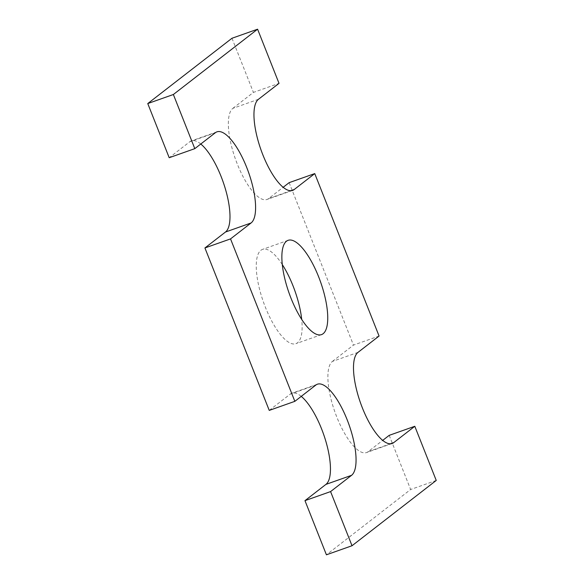 <?xml version="1.0" encoding="UTF-8"?>
<svg xmlns="http://www.w3.org/2000/svg" width="584" height="584" viewBox="0 0 584 584"><rect width="100%" height="100%" fill="white"/><g stroke="black" fill="none" stroke-linecap="round" stroke-linejoin="round"><path stroke-width="0.44" stroke-dasharray="2.92 2.19" d="M389.2 435.35L410.632 489.494L326.412 554.8M436.241 480.435L410.632 489.494M358.007 352.371L332.406 361.43A48.793 16.286 70.5 0 0 335.829 414.509A48.793 16.286 70.5 0 0 366.548 452.556A48.793 16.286 70.5 0 0 368.132 451.68L382.702 440.387M332.406 361.43L353.466 345.1L379.074 336.041M289.146 182.653L353.466 345.1M258.471 99.28L232.87 108.347A48.793 16.286 70.5 0 0 236.294 161.418A48.793 16.286 70.5 0 0 267.012 199.465A48.793 16.286 70.5 0 0 268.596 198.589L283.167 187.296M232.87 108.347L253.419 92.411L279.021 83.351M231.979 38.259L253.419 92.411M200.786 144.014A48.793 16.286 70.5 0 0 191.333 140.905A48.793 16.286 70.5 0 0 189.749 141.781L169.199 157.716M301.249 396.375A48.793 16.286 70.5 0 0 291.796 393.273A48.793 16.286 70.5 0 0 290.212 394.149L269.246 410.399M282.298 264.581A50.012 16.695 70.5 0 0 262.508 249.383A50.012 16.695 70.5 0 0 260.887 250.281A50.012 16.695 70.5 0 0 264.399 304.68A50.012 16.695 70.5 0 0 295.884 343.677A50.012 16.695 70.5 0 0 301.702 319.419M390.368 443.811L368.132 451.68M290.832 190.72L268.596 198.589M215.35 132.721L189.749 141.781M315.813 385.082L290.212 394.149M392.156 443.49L366.548 452.556M292.62 190.406L267.012 199.465M216.941 131.845L191.333 140.905M317.404 384.206L291.796 393.273M288.116 240.323L262.508 249.383M321.492 334.617L295.884 343.677"/><path stroke-width="0.88" d="M257.588 29.2L173.368 94.506L147.759 103.565L231.979 38.259L257.588 29.2L279.021 83.351L258.471 99.28A48.793 16.286 70.5 0 0 261.902 152.358A48.793 16.286 70.5 0 0 292.62 190.406A48.793 16.286 70.5 0 0 294.205 189.53L314.754 173.594L379.074 336.041L358.007 352.371A48.793 16.286 70.5 0 0 361.438 405.449A48.793 16.286 70.5 0 0 392.156 443.49A48.793 16.286 70.5 0 0 393.74 442.614L414.801 426.284L389.2 435.35L382.702 440.387M414.801 426.284L436.241 480.435L352.021 545.741L326.412 554.8L304.972 500.649L325.938 484.391A48.793 16.286 70.5 0 0 326.325 442.957A48.793 16.286 70.5 0 0 301.249 396.375M314.754 173.594L289.146 182.653L283.167 187.296M251.083 222.964L225.482 232.031L204.926 247.959L230.534 238.9L251.083 222.964A48.793 16.286 70.5 0 0 247.653 169.886A48.793 16.286 70.5 0 0 216.941 131.845A48.793 16.286 70.5 0 0 215.35 132.721L194.8 148.65L169.199 157.716L147.759 103.565M194.8 148.65L173.368 94.506M225.482 232.031A48.793 16.286 70.5 0 0 225.862 190.596A48.793 16.286 70.5 0 0 200.786 144.014M204.926 247.959L269.246 410.399L294.847 401.339L230.534 238.9M304.972 500.649L330.581 491.589L351.546 475.332A48.793 16.286 70.5 0 0 348.115 422.254A48.793 16.286 70.5 0 0 317.404 384.206A48.793 16.286 70.5 0 0 315.813 385.082L294.847 401.339M330.581 491.589L352.021 545.741M286.488 241.214A50.012 16.695 70.5 0 0 290.007 295.621A50.012 16.695 70.5 0 0 321.492 334.617A50.012 16.695 70.5 0 0 320.543 281.897A50.012 16.695 70.5 0 0 288.116 240.323A50.012 16.695 70.5 0 0 286.488 241.214M301.702 319.419A50.012 16.695 70.5 0 0 282.298 264.581M393.74 442.614L390.368 443.811M294.205 189.53L290.832 190.72M351.546 475.332L325.938 484.391"/></g></svg>
